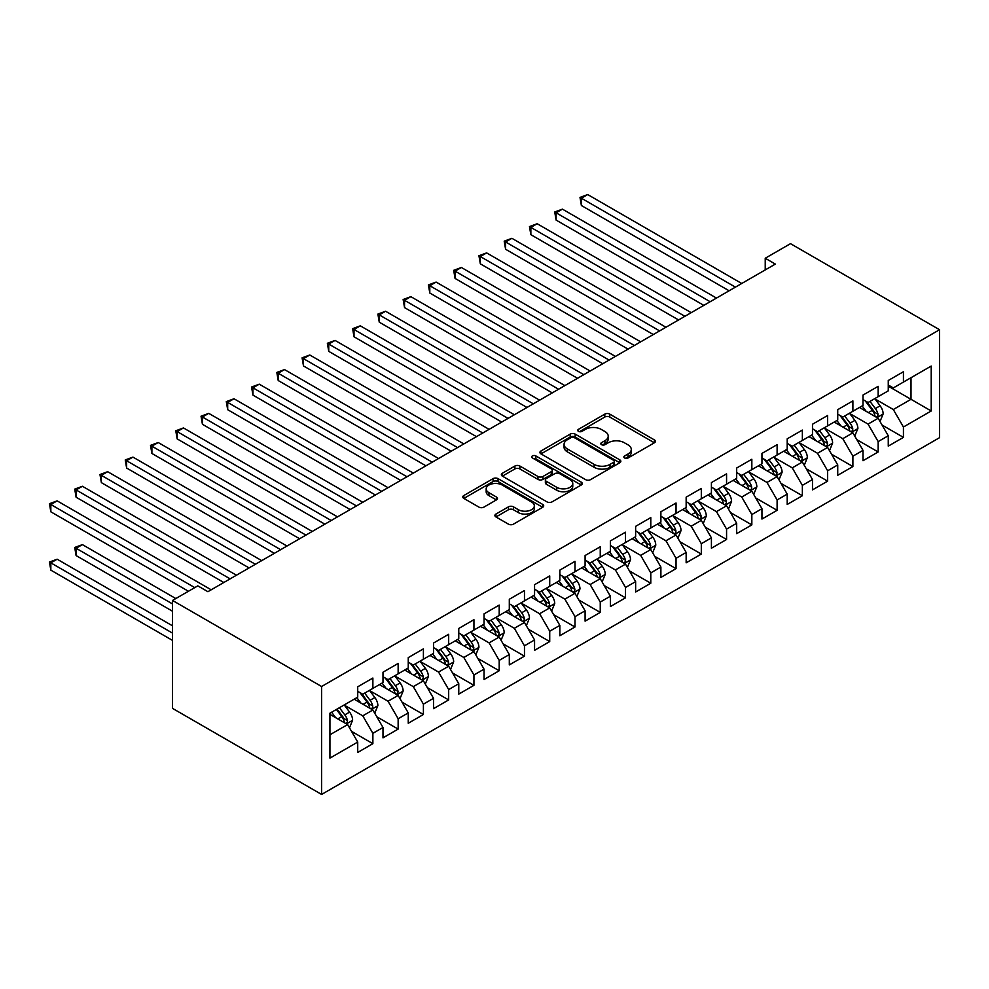 <?xml version="1.0" encoding="UTF-8"?>
<svg xmlns="http://www.w3.org/2000/svg" width="989" height="989" viewBox="0 0 989 989"><rect width="100%" height="100%" fill="white"/><g stroke="black" fill="none" stroke-linecap="round" stroke-linejoin="round"><path stroke-width="1.48" d="M624.578 457.981A2.46 1.422 0 0 0 628.052 457.981L654.397 442.775A3.511 2.027 0 0 0 655.423 441.341A3.511 2.027 0 0 0 654.397 439.907L609.768 414.131A3.511 2.027 0 0 0 604.798 414.131L578.454 429.35A2.46 1.422 0 0 0 577.737 430.351A2.46 1.422 0 0 0 578.454 431.352A2.46 1.422 0 0 0 581.928 431.352L585.34 429.387A11.225 6.478 0 0 1 601.213 429.387L604.922 431.525A11.225 6.478 0 0 1 608.21 436.112A11.225 6.478 0 0 1 604.922 440.698L601.522 442.664A2.46 1.422 0 0 0 600.793 443.665A2.46 1.422 0 0 0 601.522 444.667A2.46 1.422 0 0 0 604.984 444.667L608.396 442.701A11.225 6.478 0 0 1 624.269 442.701L627.99 444.84A11.225 6.478 0 0 1 631.279 449.426A11.225 6.478 0 0 1 627.99 454.013L624.578 455.978A2.46 1.422 0 0 0 623.861 456.98A2.46 1.422 0 0 0 624.578 457.981L624.578 455.978M495.934 514.07A3.511 2.027 0 0 0 494.908 515.504A3.511 2.027 0 0 0 495.934 516.938L508.457 524.158A3.511 2.027 0 0 0 513.427 524.158L542.689 507.27A3.511 2.027 0 0 0 543.715 505.836A3.511 2.027 0 0 0 542.689 504.402L498.048 478.639A3.511 2.027 0 0 0 493.091 478.639L463.829 495.526A3.511 2.027 0 0 0 462.803 496.96A3.511 2.027 0 0 0 463.829 498.394L478.948 507.122A3.511 2.027 0 0 0 483.905 507.122L496.429 499.89A3.511 2.027 0 0 0 497.467 498.468A3.511 2.027 0 0 0 496.429 497.034L488.937 492.695A9.383 5.415 0 0 1 486.18 488.875A9.383 5.415 0 0 1 491.978 483.868A9.383 5.415 0 0 1 502.202 485.043L531.587 502.004A9.383 5.415 0 0 1 534.332 505.836A9.383 5.415 0 0 1 528.546 510.843A9.383 5.415 0 0 1 518.323 509.669L513.427 506.838A3.511 2.027 0 0 0 508.457 506.838L495.934 514.07L495.934 516.938M172.531 600.447L321.598 686.502L321.598 794.439L172.531 708.384L172.531 600.447L197.8 585.859L207.9 591.694L775.339 264.088L765.226 258.253L765.226 269.923M765.226 258.253L790.495 243.665L939.55 329.733L321.598 686.502M585.587 479.64A3.511 2.027 0 0 0 590.544 479.64L619.806 462.741A3.511 2.027 0 0 0 620.832 461.307A3.511 2.027 0 0 0 619.806 459.873L575.165 434.109A3.511 2.027 0 0 0 570.208 434.109L540.946 450.996A3.511 2.027 0 0 0 539.92 452.43A3.511 2.027 0 0 0 540.946 453.864L585.587 479.64M533.368 458.513A2.46 1.422 0 0 1 535.865 458.859L535.865 455.941L581.248 482.138A3.511 2.027 0 0 1 582.274 483.572A3.511 2.027 0 0 1 581.248 485.006L551.986 501.905A3.511 2.027 0 0 1 547.028 501.905L502.387 476.129L514.91 468.947L514.91 466.029L502.387 473.261A3.511 2.027 0 0 0 501.361 474.695A3.511 2.027 0 0 0 502.387 476.129L502.387 473.261M514.91 468.947A3.511 2.027 0 0 1 519.868 468.947L519.868 466.029A3.511 2.027 0 0 0 514.91 466.029M519.868 466.029L537.967 476.488A3.511 2.027 0 0 0 542.936 476.488L551.244 471.691A3.511 2.027 0 0 0 552.27 470.257A3.511 2.027 0 0 0 551.244 468.823L532.391 457.944A2.46 1.422 0 0 1 531.674 456.943A2.46 1.422 0 0 1 533.182 455.632A2.46 1.422 0 0 1 535.865 455.941M321.598 794.439L939.55 437.67L939.55 329.733M888.258 386.18L911.005 399.309L911.005 377.711L931.218 366.054L903.427 382.088L903.427 371.74L888.258 380.493L888.258 390.84L878.158 396.676L878.158 386.328L863.001 395.068L863.001 405.428L852.889 411.263L852.889 400.904L837.732 409.656L837.732 420.016L827.632 425.851L827.632 415.491L812.476 424.244L812.476 434.604L802.363 440.439L802.363 430.079L787.207 438.832L787.207 449.191L777.107 455.027L777.107 444.667L761.95 453.419L761.95 463.779L751.838 469.614L751.838 459.255L736.681 468.007L736.681 478.355L726.569 484.19L726.569 473.842L711.412 482.595L711.412 492.942L701.312 498.777L701.312 488.43L686.156 497.17L686.156 507.53L676.043 513.365L676.043 503.005L660.887 511.758L660.887 522.118L650.787 527.953L650.787 517.593L635.63 526.346L635.63 536.706L625.518 542.541L625.518 532.181L610.361 540.934L610.361 551.293L600.249 557.128L600.249 546.769L585.092 555.521L585.092 565.881L574.992 571.716L574.992 561.356L559.836 570.109L559.836 580.456L549.723 586.292L549.723 575.944L534.567 584.697L534.567 595.044L524.467 600.879L524.467 590.532L509.31 599.272L509.31 609.632L499.198 615.467L499.198 605.107L484.041 613.86L484.041 624.22L473.941 630.055L473.941 619.695L458.772 628.448L458.772 638.807L448.672 644.643L448.672 634.283L433.516 643.035L433.516 653.395L423.403 659.23L423.403 648.871L408.247 657.623L408.247 667.983L398.147 673.818L398.147 663.458L382.99 672.211L382.99 682.558L372.878 688.393L372.878 678.046L357.721 686.799L357.721 697.146L329.93 713.193L329.93 758.118L357.721 742.071L347.621 724.578L329.93 714.367M931.218 366.054L931.218 410.979L903.427 427.013L893.314 409.52L875.005 398.938M882.077 425.047L903.427 437.373L903.427 427.013M903.427 437.373L888.258 446.126L888.258 435.766L878.158 441.601L868.058 424.096L849.736 413.526M856.808 439.635L878.158 451.961L878.158 441.601M878.158 451.961L863.001 460.713L863.001 450.354L852.889 456.189L842.789 438.683L824.467 428.113M831.551 454.223L852.889 466.548L852.889 456.189M852.889 466.548L837.732 475.301L837.732 464.941L827.632 470.776L817.52 453.271L799.211 442.701M806.282 468.811L827.632 481.136L827.632 470.776M827.632 481.136L812.476 489.889L812.476 479.529L802.363 485.364L792.263 467.859L773.942 457.289M781.013 483.398L802.363 495.724L802.363 485.364M802.363 495.724L787.207 504.464L787.207 494.117L777.107 499.952L766.994 482.447L748.685 471.864M755.757 497.974L777.107 510.299L777.107 499.952M777.107 510.299L761.95 519.052L761.95 508.705L751.838 514.54L741.738 497.034L723.416 486.452M730.488 512.562L751.838 524.887L751.838 514.54M751.838 524.887L736.681 533.64L736.681 523.28L726.569 529.115L716.469 511.622L698.147 501.04M705.231 527.149L726.569 539.475L726.569 529.115M726.569 539.475L711.412 548.227L711.412 537.868L701.312 543.703L691.2 526.197L672.891 515.628M679.962 541.737L701.312 554.063L701.312 543.703M701.312 554.063L686.156 562.815L686.156 552.455L676.043 558.291L665.943 540.785L647.622 530.215M654.693 556.325L676.043 568.65L676.043 558.291M676.043 568.65L660.887 577.403L660.887 567.043L650.787 572.878L640.674 555.373L622.365 544.803M629.437 570.913L650.787 583.238L650.787 572.878M650.787 583.238L635.63 591.991L635.63 581.631L625.518 587.466L615.418 569.961L597.096 559.391M604.168 585.5L625.518 597.826L625.518 587.466M625.518 597.826L610.361 606.566L610.361 596.219L600.249 602.054L590.149 584.548L571.827 573.966M578.911 600.076L600.249 612.401L600.249 602.054M600.249 612.401L585.092 621.154L585.092 610.806L574.992 616.642L564.88 599.136L546.571 588.554M553.642 614.663L574.992 626.989L574.992 616.642M574.992 626.989L559.836 635.742L559.836 625.382L549.723 631.217L539.623 613.724L521.302 603.142M528.373 629.251L549.723 641.577L549.723 631.217M549.723 641.577L534.567 650.329L534.567 639.97L524.467 645.805L514.354 628.299L496.045 617.729M503.117 643.839L524.467 656.164L524.467 645.805M524.467 656.164L509.31 664.917L509.31 654.557L499.198 660.392L489.098 642.887L470.776 632.317M477.848 658.427L499.198 670.752L499.198 660.392M499.198 670.752L484.041 679.505L484.041 669.145L473.941 674.98L463.829 657.475L445.507 646.905M452.591 673.014L473.941 685.34L473.941 674.98M473.941 685.34L458.772 694.093L458.772 683.733L448.672 689.568L438.56 672.063L420.251 661.493M427.322 687.602L448.672 699.928L448.672 689.568M448.672 699.928L433.516 708.668L433.516 698.321L423.403 704.156L413.303 686.65L394.982 676.068M402.053 702.178L423.403 714.503L423.403 704.156M423.403 714.503L408.247 723.256L408.247 712.908L398.147 718.743L388.034 701.238L369.725 690.656M376.797 716.765L398.147 729.091L398.147 718.743M398.147 729.091L382.99 737.843L382.99 727.496L372.878 733.319L362.778 715.826L344.456 705.244M351.528 731.353L372.878 743.679L372.878 733.319M372.878 743.679L357.721 752.431L357.721 742.071M357.721 691.311L362.778 694.229L372.878 688.393M329.93 734.778L347.621 724.578M382.99 676.736L388.034 679.653L398.147 673.818M362.778 715.826L372.878 709.991L354.186 699.198M382.99 727.496L372.878 709.991M408.247 662.148L413.303 665.065L423.403 659.23M388.034 701.238L398.147 695.403L379.442 684.611M408.247 712.908L398.147 695.403M433.516 647.56L438.56 650.478L448.672 644.643M413.303 686.65L423.403 680.815L404.711 670.023M433.516 698.321L423.403 680.815M458.772 632.972L463.829 635.89L473.941 630.055M438.56 672.063L448.672 666.227L429.98 655.435M458.772 683.733L448.672 666.227M484.041 618.385L489.098 621.302L499.198 615.467M463.829 657.475L473.941 651.64L455.237 640.847M484.041 669.145L473.941 651.64M509.31 603.797L514.354 606.714L524.467 600.879M489.098 642.887L499.198 637.052L480.506 626.26M509.31 654.557L499.198 637.052M534.567 589.209L539.623 592.127L549.723 586.292M514.354 628.299L524.467 622.464L505.762 611.672M534.567 639.97L524.467 622.464M559.836 574.634L564.88 577.551L574.992 571.716M539.623 613.724L549.723 607.889L531.031 597.096M559.836 625.382L549.723 607.889M585.092 560.046L590.149 562.964L600.249 557.128M564.88 599.136L574.992 593.301L556.3 582.509M585.092 610.806L574.992 593.301M610.361 545.458L615.418 548.376L625.518 542.541M590.149 584.548L600.249 578.713L581.557 567.921M610.361 596.219L600.249 578.713M635.63 530.87L640.674 533.788L650.787 527.953M615.418 569.961L625.518 564.126L606.826 553.333M635.63 581.631L625.518 564.126M660.887 516.283L665.943 519.2L676.043 513.365M640.674 555.373L650.787 549.538L632.082 538.745M660.887 567.043L650.787 549.538M686.156 501.695L691.2 504.613L701.312 498.777M665.943 540.785L676.043 534.95L657.351 524.158M686.156 552.455L676.043 534.95M711.412 487.107L716.469 490.025L726.569 484.19M691.2 526.197L701.312 520.362L682.62 509.57M711.412 537.868L701.312 520.362M736.681 472.532L741.738 475.437L751.838 469.614M716.469 511.622L726.569 505.787L707.877 494.995M736.681 523.28L726.569 505.787M761.95 457.944L766.994 460.862L777.107 455.027M741.738 497.034L751.838 491.199L733.146 480.407M761.95 508.705L751.838 491.199M787.207 443.356L792.263 446.274L802.363 440.439M766.994 482.447L777.107 476.611L758.402 465.819M787.207 494.117L777.107 476.611M812.476 428.769L817.52 431.686L827.632 425.851M792.263 467.859L802.363 462.024L783.671 451.231M812.476 479.529L802.363 462.024M837.732 414.181L842.789 417.098L852.889 411.263M817.52 453.271L827.632 447.436L808.94 436.644M837.732 464.941L827.632 447.436M863.001 399.593L868.058 402.511L878.158 396.676M842.789 438.683L852.889 432.848L834.197 422.056M863.001 450.354L852.889 432.848M888.258 385.005L893.314 387.923L903.427 382.088M868.058 424.096L878.158 418.26L859.466 407.468M888.258 435.766L878.158 418.26M893.314 409.52L911.005 399.309L931.218 410.979M625.555 458.327L627.99 456.93A11.225 6.478 0 0 0 631.279 452.344L631.279 449.426M608.21 436.112L608.21 439.029A11.225 6.478 0 0 1 604.922 443.616L602.499 445.013M654.347 442.8L609.768 417.049A3.511 2.027 0 0 0 604.798 417.049L579.43 431.699M619.757 462.765L575.165 437.027A3.511 2.027 0 0 0 570.208 437.027L540.995 453.889M613.6 462.308A2.46 1.422 0 0 0 614.33 461.307A2.46 1.422 0 0 0 613.6 460.305L574.424 437.682A2.46 1.422 0 0 0 570.95 437.682L567.352 439.759A11.225 6.478 0 0 0 564.076 444.345A11.225 6.478 0 0 0 567.352 448.932L594.142 464.385A11.225 6.478 0 0 0 610.015 464.385L613.6 462.308L613.6 465.226A2.46 1.422 0 0 0 614.33 464.224L614.33 461.307M564.076 444.345L564.076 447.263A11.225 6.478 0 0 0 567.352 451.849L567.352 448.932M613.6 465.226L610.015 467.303A11.225 6.478 0 0 1 594.142 467.303L567.352 451.849M519.868 468.947L537.967 479.405A3.511 2.027 0 0 0 542.936 479.405L551.244 474.609A3.511 2.027 0 0 0 552.27 473.175L552.27 470.257M535.865 458.859L581.198 485.03M556.758 487.33A9.383 5.415 0 0 0 566.981 488.504A9.383 5.415 0 0 0 572.767 483.497A9.383 5.415 0 0 0 570.023 479.677L559.675 473.694A3.511 2.027 0 0 0 554.705 473.694L546.398 478.491A3.511 2.027 0 0 0 545.372 479.925A3.511 2.027 0 0 0 546.398 481.359L556.758 487.33L556.758 490.247A9.383 5.415 0 0 0 566.981 491.422A9.383 5.415 0 0 0 572.767 486.415L572.767 483.497M545.372 479.925L545.372 482.842A3.511 2.027 0 0 0 546.398 484.276L546.398 481.359M556.758 490.247L546.398 484.276M534.332 505.836L534.332 508.754A9.383 5.415 0 0 1 528.546 513.761A9.383 5.415 0 0 1 518.323 512.586L513.427 509.755A3.511 2.027 0 0 0 508.457 509.755L495.983 516.963M486.18 488.875L486.18 491.793A9.383 5.415 0 0 0 488.937 495.613L488.937 492.695M496.391 499.927L488.937 495.613M542.64 507.295L498.048 481.556A3.511 2.027 0 0 0 493.091 481.556L463.866 498.419L463.829 495.526M880.025 421.499L883.165 413.859A9.47 5.464 -120 0 0 880.136 405.799L874.771 398.629M866.216 411.375L862.136 405.923M860.232 407.913L859.762 407.295M581.384 263.84L678.578 319.954L530.858 234.677L530.858 227.383L537.175 223.737L691.2 312.66M876.378 417.234L877.836 415.912L878.047 414.267A9.47 5.464 -120 0 0 875.339 408.568L869.974 401.41M866.908 401.855L873.534 410.695A4.821 2.782 60 0 1 874.412 412.166L878.047 414.267M865.239 400.891L872.31 410.324A9.47 5.464 60 0 1 875.018 416.01L875.203 416.567M735.42 287.131L581.384 198.208L587.701 194.561L741.738 283.484M729.103 290.778L581.384 205.502L581.384 198.208L579.999 197.404L587.701 194.561M581.384 205.502L579.999 197.404M854.768 436.087L857.896 428.447A9.47 5.464 -120 0 0 854.879 420.387L849.502 413.217M840.959 425.962L836.879 420.51M834.963 422.501L834.506 421.883M556.115 278.428L653.309 334.542L505.589 249.253L505.589 241.959L511.906 238.312L665.943 327.248M851.109 431.822L852.58 430.499L852.79 428.855A9.47 5.464 -120 0 0 850.07 423.156L844.705 415.986M841.639 416.443L848.278 425.282A4.821 2.782 60 0 1 849.143 426.754L852.79 428.855M839.982 415.479L847.041 424.911A9.47 5.464 60 0 1 849.749 430.598L849.947 431.155M829.499 450.675L832.627 443.035A9.47 5.464 -120 0 0 829.61 434.975L824.245 427.804M815.69 440.55L811.61 435.098M809.707 437.089L809.237 436.47M530.858 293.016L628.04 349.129L480.333 263.84L480.333 256.547L486.637 252.9L640.674 341.835M825.852 446.41L827.311 445.087L827.521 443.431A9.47 5.464 -120 0 0 824.814 437.744L819.448 430.574M816.382 431.019L823.009 439.87A4.821 2.782 60 0 1 823.886 441.341L827.521 443.431M814.713 430.067L821.772 439.487A9.47 5.464 60 0 1 824.492 445.186L824.678 445.73M710.151 301.719L556.115 212.796L562.432 209.149L716.469 298.072M703.834 305.366L556.115 220.09L556.115 212.796L554.73 211.992L562.432 209.149M556.115 220.09L554.73 211.992M684.895 316.307L529.461 226.58L537.175 223.737M530.858 234.677L529.461 226.58M804.242 465.263L807.37 457.623A9.47 5.464 -120 0 0 804.341 449.562L798.976 442.392M790.421 455.125L786.342 449.686M784.438 451.676L783.98 451.058M505.589 307.604L602.783 363.717L455.064 278.428L455.064 271.134L461.381 267.487L615.418 356.423M800.583 460.998L802.054 459.675L802.252 458.018A9.47 5.464 -120 0 0 799.545 452.332L794.179 445.161M791.113 445.606L797.74 454.458A4.821 2.782 60 0 1 798.618 455.929L802.252 458.018M789.445 444.654L796.516 454.075A9.47 5.464 60 0 1 799.223 459.774L799.421 460.318M778.973 479.85L782.101 472.21A9.47 5.464 -120 0 0 779.085 464.138L773.719 456.98M765.165 469.713L761.085 464.274M759.181 466.264L758.711 465.646M480.333 322.191L577.514 378.305L429.795 293.016L429.795 285.722L436.112 282.075L590.149 371.011M775.314 475.585L776.785 474.263L776.995 472.606A9.47 5.464 -120 0 0 774.288 466.919L768.91 459.749M765.857 460.194L772.483 469.046A4.821 2.782 60 0 1 773.361 470.504L776.995 472.606M764.188 459.23L771.247 468.662A9.47 5.464 60 0 1 773.967 474.361L774.152 474.905M659.626 330.895L504.205 241.168L511.906 238.312M505.589 249.253L504.205 241.168M634.357 345.482L478.936 255.743L486.637 252.9M480.333 263.84L478.936 255.743M753.705 494.438L756.845 486.786A9.47 5.464 -120 0 0 753.816 478.725L748.45 471.568M739.896 484.301L735.816 478.861M733.912 480.852L733.442 480.221M455.064 336.779L552.258 392.88L404.538 307.604L404.538 300.31L410.855 296.663L564.88 385.599M750.058 490.161L751.516 488.85L751.727 487.194A9.47 5.464 -120 0 0 749.019 481.495L743.654 474.337M740.588 474.782L747.214 483.633A4.821 2.782 60 0 1 748.092 485.092L751.727 487.194M738.919 473.818L745.99 483.25A9.47 5.464 60 0 1 748.698 488.949L748.883 489.493M609.1 360.07L453.679 270.331L461.381 267.487M455.064 278.428L453.679 270.331M728.448 509.026L731.576 501.374A9.47 5.464 -120 0 0 728.559 493.313L723.182 486.155M714.639 498.889L710.559 493.449M708.643 495.427L708.186 494.809M429.795 351.355L526.989 407.468L379.269 322.191L379.269 314.898L385.586 311.251L539.623 400.174M724.789 504.749L726.26 503.438L726.47 501.782A9.47 5.464 -120 0 0 723.75 496.082L718.385 488.925M715.319 489.37L721.958 498.221A4.821 2.782 60 0 1 722.835 499.68L726.47 501.782M713.662 488.405L720.721 497.838A9.47 5.464 60 0 1 723.429 503.537L723.627 504.081M583.831 374.658L428.41 284.919L436.112 282.075M429.795 293.016L428.41 284.919M703.179 523.601L706.307 515.961A9.47 5.464 -120 0 0 703.29 507.901L697.925 500.731M689.37 513.476L685.29 508.025M683.387 510.015L682.917 509.397M404.538 365.942L501.72 422.056L354.013 336.779L354.013 329.485L360.317 325.838L514.354 414.762M699.532 519.336L700.991 518.013L701.201 516.369A9.47 5.464 -120 0 0 698.494 510.67L693.128 503.512M690.062 503.957L696.689 512.797A4.821 2.782 60 0 1 697.566 514.268L701.201 516.369M688.393 502.993L695.465 512.426A9.47 5.464 60 0 1 698.172 518.112L698.358 518.669M677.922 538.189L681.05 530.549A9.47 5.464 -120 0 0 678.021 522.489L672.656 515.318M664.114 528.064L660.022 522.612M658.118 524.603L657.66 523.985M379.269 380.53L476.463 436.644L328.744 351.355L328.744 344.061L335.061 340.426L489.098 429.35M674.263 533.924L675.734 532.601L675.932 530.957A9.47 5.464 -120 0 0 673.225 525.258L667.859 518.088M664.793 518.545L671.42 527.384A4.821 2.782 60 0 1 672.297 528.855L675.932 530.957M663.137 517.581L670.196 527.013A9.47 5.464 60 0 1 672.903 532.7L673.101 533.256M652.653 552.777L655.781 545.137A9.47 5.464 -120 0 0 652.765 537.076L647.399 529.906M638.845 542.652L634.765 537.2M632.861 539.19L632.391 538.572M354.013 395.118L451.194 451.231L303.475 365.942L303.475 358.648L309.792 355.002L463.829 443.937M648.994 548.512L650.465 547.189L650.675 545.532A9.47 5.464 -120 0 0 647.968 539.846L642.59 532.675M639.537 533.12L646.163 541.972A4.821 2.782 60 0 1 647.041 543.443L650.675 545.532M637.868 532.169L644.927 541.589A9.47 5.464 60 0 1 647.647 547.288L647.832 547.832M627.385 567.365L630.525 559.725A9.47 5.464 -120 0 0 627.496 551.664L622.13 544.494M613.576 557.227L609.496 551.788M607.592 553.778L607.122 553.16M328.744 409.706L425.938 465.819L278.218 380.53L278.218 373.236L284.535 369.589L438.56 458.525M623.738 563.1L625.196 561.777L625.407 560.12A9.47 5.464 -120 0 0 622.699 554.433L617.334 547.263M614.268 547.708L620.894 556.56A4.821 2.782 60 0 1 621.772 558.031L625.407 560.12M612.599 546.756L619.67 556.177A9.47 5.464 60 0 1 622.378 561.876L622.563 562.42M602.128 581.952L605.256 574.312A9.47 5.464 -120 0 0 602.239 566.24L596.874 559.082M588.319 571.815L584.239 566.376M582.323 568.366L581.866 567.748M303.475 424.293L400.669 480.407L252.949 395.118L252.949 387.824L259.266 384.177L413.303 473.113M598.469 577.687L599.94 576.364L600.15 574.708A9.47 5.464 -120 0 0 597.43 569.021L592.065 561.851M588.999 562.296L595.638 571.148A4.821 2.782 60 0 1 596.515 572.606L600.15 574.708M587.342 561.332L594.401 570.764A9.47 5.464 60 0 1 597.109 576.463L597.307 577.007M576.859 596.54L579.987 588.888A9.47 5.464 -120 0 0 576.97 580.827L571.605 573.669M563.05 586.403L558.97 580.963M557.067 582.954L556.597 582.323M278.218 438.881L375.4 494.995L227.693 409.706L227.693 402.412L233.997 398.765L388.034 487.701M573.212 592.263L574.671 590.952L574.881 589.296A9.47 5.464 -120 0 0 572.174 583.597L566.808 576.439M563.742 576.884L570.369 585.735A4.821 2.782 60 0 1 571.246 587.194L574.881 589.296M562.073 575.919L569.145 585.352A9.47 5.464 60 0 1 571.852 591.051L572.038 591.595M551.602 611.128L554.73 603.475A9.47 5.464 -120 0 0 551.701 595.415L546.336 588.257M537.793 600.991L533.714 595.551M531.798 597.529L531.34 596.911M252.949 453.457L350.143 509.57L202.424 424.293L202.424 416.999L208.741 413.353L362.778 502.276M547.943 606.85L549.414 605.54L549.612 603.883A9.47 5.464 -120 0 0 546.905 598.184L541.539 591.026M538.473 591.471L545.1 600.323A4.821 2.782 60 0 1 545.977 601.782L549.612 603.883M536.817 590.507L543.876 599.94A9.47 5.464 60 0 1 546.583 605.639L546.781 606.183M526.333 625.703L529.461 618.063A9.47 5.464 -120 0 0 526.445 610.003L521.079 602.833M512.525 615.578L508.445 610.126M506.541 612.117L506.071 611.499M227.693 468.044L324.874 524.158L177.155 438.881L177.155 431.587L183.472 427.94L337.509 516.864M522.674 621.438L524.145 620.115L524.355 618.471A9.47 5.464 -120 0 0 521.648 612.772L516.27 605.614M513.217 606.059L519.843 614.911A4.821 2.782 60 0 1 520.721 616.37L524.355 618.471M511.548 605.095L518.607 614.528A9.47 5.464 60 0 1 521.327 620.214L521.512 620.771M501.064 640.291L504.205 632.651A9.47 5.464 -120 0 0 501.176 624.591L495.81 617.42M487.256 630.166L483.176 624.714M481.272 626.705L480.802 626.086M202.424 482.632L299.618 538.745L151.898 453.457L151.898 446.163L158.215 442.528L312.24 531.452M497.418 636.026L498.876 634.703L499.086 633.059A9.47 5.464 -120 0 0 496.379 627.36L491.014 620.19M487.948 620.647L494.574 629.486A4.821 2.782 60 0 1 495.452 630.957L499.086 633.059M486.279 619.683L493.35 629.115A9.47 5.464 60 0 1 496.058 634.802L496.243 635.358M475.808 654.879L478.936 647.239A9.47 5.464 -120 0 0 475.919 639.178L470.554 632.008M461.999 644.754L457.919 639.302M456.003 641.292L455.546 640.674M177.155 497.22L274.349 553.333L126.629 468.044L126.629 460.75L132.946 457.103L286.983 546.039M472.149 650.614L473.62 649.291L473.83 647.647A9.47 5.464 -120 0 0 471.11 641.948L465.745 634.777M462.679 635.222L469.318 644.074A4.821 2.782 60 0 1 470.195 645.545L473.83 647.647M461.022 634.27L468.081 643.691A9.47 5.464 60 0 1 470.789 649.39L470.987 649.934M450.539 669.466L453.667 661.826A9.47 5.464 -120 0 0 450.65 653.766L445.285 646.596M436.73 659.329L432.65 653.89M430.747 655.88L430.277 655.262M151.898 511.808L249.08 567.921L101.373 482.632L101.373 475.338L107.677 471.691L261.714 560.627M446.892 665.201L448.351 663.879L448.561 662.222A9.47 5.464 -120 0 0 445.854 656.535L440.488 649.365M437.422 649.81L444.049 658.662A4.821 2.782 60 0 1 444.926 660.133L448.561 662.222M435.753 648.858L442.825 658.278A9.47 5.464 60 0 1 445.532 663.978L445.718 664.521M425.282 684.054L428.41 676.414A9.47 5.464 -120 0 0 425.381 668.341L420.016 661.184M411.473 673.917L407.394 668.477M405.478 670.468L405.02 669.85M126.629 526.395L223.823 582.509L76.104 497.22L76.104 489.926L82.421 486.279L236.458 575.215M421.623 679.789L423.094 678.466L423.292 676.81A9.47 5.464 -120 0 0 420.585 671.123L415.219 663.953M412.153 664.398L418.78 673.249A4.821 2.782 60 0 1 419.657 674.708L423.292 676.81M410.497 663.434L417.556 672.866A9.47 5.464 60 0 1 420.263 678.565L420.461 679.109M400.013 698.642L403.141 690.99A9.47 5.464 -120 0 0 400.125 682.929L394.759 675.771M386.204 688.505L382.125 683.065M380.221 685.056L379.751 684.425M101.373 540.983L188.454 591.261L50.835 511.808L50.835 504.514L57.152 500.867L211.189 589.803M396.354 694.365L397.825 693.054L398.035 691.398A9.47 5.464 -120 0 0 395.328 685.698L389.95 678.541M386.897 678.986L393.523 687.837A4.821 2.782 60 0 1 394.401 689.296L398.035 691.398M385.228 678.021L392.287 687.454A9.47 5.464 60 0 1 395.007 693.153L395.192 693.697M374.744 713.23L377.885 705.577A9.47 5.464 -120 0 0 374.856 697.517L369.49 690.359M360.936 703.092L356.856 697.653M354.952 699.631L354.482 699.013M175.819 598.555L82.421 544.63L76.104 548.277L76.104 555.571L172.531 611.239M371.098 708.952L372.556 707.642L372.766 705.985A9.47 5.464 -120 0 0 370.059 700.286L364.694 693.128M361.628 693.573L368.254 702.425A4.821 2.782 60 0 1 369.132 703.884L372.766 705.985M359.959 692.609L367.03 702.042A9.47 5.464 60 0 1 369.738 707.741L369.923 708.285M76.104 555.571L74.719 547.473L172.531 603.945M74.719 547.473L82.421 544.63M558.575 389.233L403.141 299.506L410.855 296.663M404.538 307.604L403.141 299.506M533.306 403.821L377.885 314.094L385.586 311.251M379.269 322.191L377.885 314.094M508.037 418.409L352.616 328.682L360.317 325.838M354.013 336.779L352.616 328.682M482.78 432.997L327.359 343.27L335.061 340.426M328.744 351.355L327.359 343.27M457.511 447.584L302.09 357.845L309.792 355.002M303.475 365.942L302.09 357.845M432.255 462.172L276.821 372.433L284.535 369.589M278.218 380.53L276.821 372.433M406.986 476.76L251.565 387.02L259.266 384.177M252.949 395.118L251.565 387.02M381.717 491.335L226.296 401.608L233.997 398.765M227.693 409.706L226.296 401.608M356.46 505.923L201.039 416.196L208.741 413.353M202.424 424.293L201.039 416.196M331.191 520.511L175.77 430.784L183.472 427.94M177.155 438.881L175.77 430.784M305.935 535.098L150.501 445.371L158.215 442.528M151.898 453.457L150.501 445.371M280.666 549.686L125.244 459.947L132.946 457.103M126.629 468.044L125.244 459.947M255.397 564.274L99.976 474.535L107.677 471.691M101.373 482.632L99.976 474.535M230.14 578.862L74.719 489.122L82.421 486.279M76.104 497.22L74.719 489.122M349.488 727.805L352.616 720.165A9.47 5.464 -120 0 0 349.599 712.105L344.234 704.934M335.679 717.68L331.599 712.228M172.531 625.827L57.152 559.205L50.835 562.852L50.835 570.146L172.531 640.415M345.829 723.54L347.3 722.217L347.51 720.573A9.47 5.464 -120 0 0 344.79 714.874L339.425 707.716M337.051 709.076L342.998 717.013A4.821 2.782 60 0 1 343.875 718.471L347.51 720.573M336.396 709.459L341.761 716.629A9.47 5.464 60 0 1 344.469 722.316L344.667 722.872M50.835 570.146L49.45 562.061L172.531 633.121M49.45 562.061L57.152 559.205M194.771 587.614L49.45 503.71L57.152 500.867M50.835 511.808L49.45 503.71M627.99 456.93L627.99 454.013M601.522 444.667L601.522 442.664M604.922 443.616L604.922 440.698M578.454 431.352L578.454 429.35M604.798 417.049L604.798 414.131M609.768 417.049L609.768 414.131M654.397 442.775L654.397 439.907M540.946 453.864L540.946 450.996M570.208 437.027L570.208 434.109M575.165 437.027L575.165 434.109M619.806 462.741L619.806 459.873M594.142 467.303L594.142 464.385M610.015 467.303L610.015 464.385M537.967 479.405L537.967 476.488M542.936 479.405L542.936 476.488M551.244 474.609L551.244 471.691M581.248 485.006L581.248 482.138M508.457 509.755L508.457 506.838M513.427 509.755L513.427 506.838M518.323 512.586L518.323 509.669M496.429 499.89L496.429 497.034M493.091 481.556L493.091 478.639M498.048 481.556L498.048 478.639M542.689 507.27L542.689 504.402M876.971 417.581L883.103 414.045M875.339 408.568L880.136 405.799M868.354 412.598L872.31 410.324M851.702 432.168L857.834 428.633M850.07 423.156L854.879 420.387M843.085 427.186L847.041 424.911M826.445 446.756L832.565 443.22M824.814 437.744L829.61 434.975M817.829 441.774L821.772 439.487M801.177 461.344L807.308 457.796M799.545 452.332L804.341 449.562M792.56 456.362L796.516 454.075M775.92 475.919L782.039 472.383M774.288 466.919L779.085 464.138M767.291 470.949L771.247 468.662M750.651 490.507L756.783 486.971M749.019 481.495L753.816 478.725M742.034 485.537L745.99 483.25M725.382 505.095L731.514 501.559M723.75 496.082L728.559 493.313M716.765 500.125L720.721 497.838M700.125 519.682L706.245 516.147M698.494 510.67L703.29 507.901M691.509 514.7L695.465 512.426M674.857 534.27L680.988 530.734M673.225 525.258L678.021 522.489M666.24 529.288L670.196 527.013M649.6 548.858L655.719 545.322M647.968 539.846L652.765 537.076M640.971 543.876L644.927 541.589M624.331 563.446L630.463 559.91M622.699 554.433L627.496 551.664M615.714 558.464L619.67 556.177M599.062 578.021L605.194 574.485M597.43 569.021L602.239 566.24M590.445 573.051L594.401 570.764M573.805 592.609L579.925 589.073M572.174 583.597L576.97 580.827M565.189 587.639L569.145 585.352M548.536 607.197L554.668 603.661M546.905 598.184L551.701 595.415M539.92 602.227L543.876 599.94M523.28 621.784L529.399 618.249M521.648 612.772L526.445 610.003M514.651 616.802L518.607 614.528M498.011 636.372L504.143 632.836M496.379 627.36L501.176 624.591M489.394 631.39L493.35 629.115M472.742 650.96L478.874 647.424M471.11 641.948L475.919 639.178M464.125 645.978L468.081 643.691M447.485 665.548L453.605 662.012M445.854 656.535L450.65 653.766M438.869 660.565L442.825 658.278M422.216 680.123L428.348 676.587M420.585 671.123L425.381 668.341M413.6 675.153L417.556 672.866M396.96 694.711L403.079 691.175M395.328 685.698L400.125 682.929M388.331 689.741L392.287 687.454M371.691 709.298L377.823 705.763M370.059 700.286L374.856 697.517M363.074 704.329L367.03 702.042M346.422 723.886L352.554 720.351M344.79 714.874L349.599 712.105M337.805 718.904L341.761 716.629"/></g></svg>
